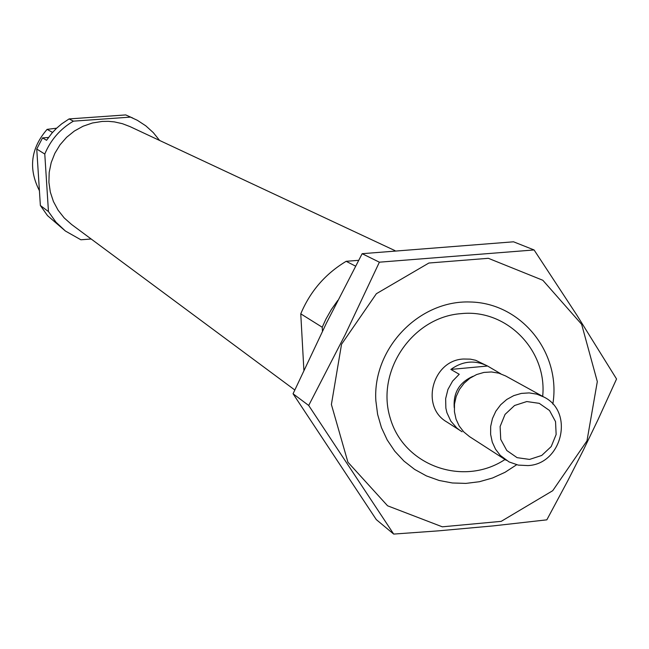<?xml version="1.0" encoding="UTF-8"?>
<svg xmlns="http://www.w3.org/2000/svg" width="649" height="649" viewBox="0 0 649 649"><rect width="100%" height="100%" fill="white"/><g stroke="black" fill="none" stroke-linecap="round" stroke-linejoin="round"><path stroke-width="0.97" d="M91.152 238.994L80.865 239.781L65.387 231.012L47.499 215.622L40.368 205.498L36.742 149.027L42.526 137.904L48.488 137.474M56.625 128.202L47.109 129.362L52.545 132.42M65.387 231.012L55.96 222.161L48.456 211.582L44.781 154.048C50.687 139.884 60.227 128.924 73.402 121.152L69.078 118.929L125.76 114.922L137.32 120.284L145.782 125.817L153.278 132.599L159.622 140.46M73.402 121.152L130.603 117.104L125.76 114.922M130.603 117.104L132.785 118.037M48.456 211.582L40.368 205.498M42.526 137.904L46.566 140.289L51.928 133.118L56.56 128.259L61.655 123.894L69.078 118.929M44.781 154.048L36.742 149.027M39.411 190.701C28.191 168.651 30.754 148.207 47.109 129.362M294.784 389.984L71.56 224.465L64.21 217.942L58.102 210.211L53.429 201.523L50.33 192.128L48.902 182.312L49.194 172.374L51.198 162.615L54.849 153.334L60.032 144.808L66.604 137.304L74.351 131.049L83.048 126.231L92.426 122.994L102.193 121.436L108.318 121.339L114.411 121.898L122.361 123.675L129.954 126.579L395.03 250.652M505.003 459.492C463.67 486.92 404.213 466.047 390.382 418.637C375.349 371.626 412.293 316.947 461.301 313.621C506.715 308.762 547.399 350.501 542.678 396.352M462.112 431.78L446.65 421.874C420.09 406.607 432.559 360.114 463.564 359.019L470.355 359.148L475.644 360.268L487.577 366.02C474.938 359.814 462.696 360.949 450.852 369.427L487.577 366.02M322.439 331.233L322.22 327.234L325.903 319.154L331.379 309.5L337.78 300.438M303.886 370.222L300.763 313.832L322.22 327.234M300.763 313.832C310.23 291.296 325.368 273.797 346.168 261.312L355.555 266.131M346.168 261.312L358.621 260.33M331.396 404.497L341.536 344.27L376.388 293.705L428.884 263.023L488.34 258.302L542.84 280.279L581.642 324.322L597.315 381.604L586.972 440.89L552.729 490.693L501.19 521.358L442.31 526.818L387.583 505.798L347.913 462.185L331.396 404.497M516.636 464.757L505.06 472.285L492.55 477.989L479.392 481.72L465.893 483.4L452.353 482.978L439.097 480.463L426.425 475.912L414.646 469.414L404.019 461.131L394.803 451.242L387.218 439.981L381.442 427.602L377.621 414.395L375.844 400.668C372.55 348.578 418.856 300.154 470.022 301.988C521.228 302.799 561.409 352.837 552.826 404.092M534.086 249.954L379.381 262.188L345.227 334.592L308.697 405.471L393.692 534.078L438.278 530.866L493.313 525.885L546.831 519.841L567.98 480.39L583.24 450.357L597.891 419.944L616.55 378.984L577.058 315.446L534.086 249.954L513.529 241.801L362.15 253.694L379.381 262.188M393.692 534.078L376.29 519.598L293.064 393.765L326.455 323.056L362.15 253.694M308.697 405.471L293.064 393.765M460.522 430.822L456.847 428.064L450.82 421.112L446.918 412.691L445.863 408.116L445.644 398.681L447.94 389.449L452.588 381.109L459.232 374.278L450.852 369.427M500.76 373.783L488.024 366.279M529.552 459.419L517.091 457.659L506.804 450.52L500.736 439.405L500.111 426.515L505.052 414.403L514.576 405.495L526.793 401.544L539.262 403.345L549.525 410.517L555.544 421.639L556.144 434.497L551.212 446.561L541.728 455.452L529.552 459.419M527.937 465.584L518.21 465.098L509.067 461.926L500.29 455.403L495.552 449.246L492.275 442.123L490.628 434.384L490.685 426.401L492.453 418.548L495.836 411.215L500.679 404.757L506.747 399.476L513.748 395.63L521.342 393.408L529.162 392.905L536.837 394.146L543.992 397.083C574.446 411.928 562.148 464.189 527.937 465.584M506.269 460.311L469.495 436.607L463.751 431.893L459.184 425.979L456.028 419.14L454.438 411.709L454.487 404.051L456.174 396.523L459.419 389.489L464.067 383.299L469.884 378.237L476.609 374.554L483.903 372.429L491.415 371.958L498.789 373.159L505.668 375.982L543.992 397.083M454.259 407.767C453.083 392.823 459.338 382.334 473.048 376.274"/></g></svg>
